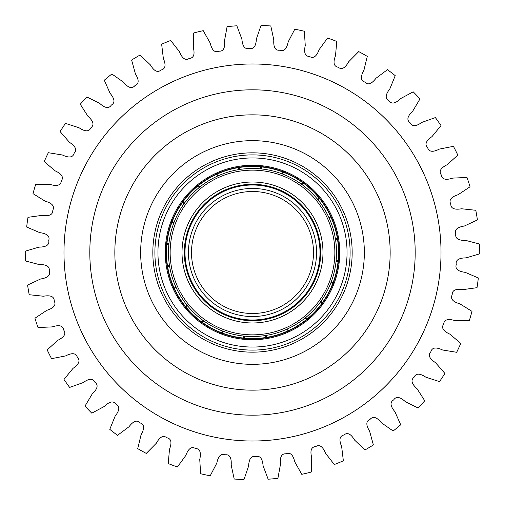 <?xml version="1.0" encoding="UTF-8"?>
<svg xmlns="http://www.w3.org/2000/svg" width="505" height="505" viewBox="0 0 505 505"><rect width="100%" height="100%" fill="white"/><g stroke="black" fill="none" stroke-linecap="round" stroke-linejoin="round"><path stroke-width="0.76" d="M224.624 348.191A99.668 99.668 0 0 1 156.809 224.624A99.668 99.668 0 0 1 280.376 156.809A99.668 99.668 0 0 1 348.191 280.376A99.668 99.668 0 0 1 224.624 348.191M279.802 158.791A97.604 97.604 0 0 0 158.791 225.198A97.604 97.604 0 0 0 225.198 346.209A97.604 97.604 0 0 0 346.209 279.802A97.604 97.604 0 0 0 279.802 158.791M221.215 359.876A111.839 111.839 0 0 0 359.876 283.785A111.839 111.839 0 0 0 283.785 145.124A111.839 111.839 0 0 0 145.124 221.215A111.839 111.839 0 0 0 221.215 359.876M305.228 71.508A188.516 188.516 0 0 0 71.508 199.772A188.516 188.516 0 0 0 199.772 433.492A188.516 188.516 0 0 0 433.492 305.228A188.516 188.516 0 0 0 305.228 71.508M268.161 479.213A227.256 227.256 0 0 0 277.914 478.33L280.477 464.303C280.105 460.061 280.048 453.37 286.089 453.831C291.656 451.432 293.771 457.783 294.794 461.911L301.775 474.346A227.256 227.256 0 0 0 311.288 472.017L311.73 457.764C310.733 453.629 309.679 447.026 315.72 446.578C320.864 443.377 323.907 449.336 325.536 453.269L334.291 464.524A227.256 227.256 0 0 0 343.349 460.806L341.664 446.647C340.061 442.702 338.028 436.326 343.943 434.988C348.551 431.055 352.446 436.497 354.643 440.139L364.976 449.968A227.256 227.256 0 0 0 373.378 444.937L369.603 431.188C367.425 427.527 364.471 421.53 370.115 419.32C374.091 414.744 378.75 419.548 381.464 422.824L393.149 430.999A227.256 227.256 0 0 0 400.711 424.774L394.929 411.739C392.233 408.444 388.414 402.952 393.666 399.928C396.917 394.809 402.239 398.862 405.414 401.702L418.184 408.04A227.256 227.256 0 0 0 424.73 400.762L417.067 388.73C413.911 385.877 409.321 381.016 414.062 377.241C416.511 371.699 422.382 374.912 425.942 377.241L439.514 381.61A227.256 227.256 0 0 0 444.905 373.435L435.537 362.685C431.99 360.33 426.725 356.208 430.853 351.77C432.444 345.925 438.725 348.223 442.595 349.997L456.672 352.294A227.256 227.256 0 0 0 460.781 343.406L449.911 334.171C446.054 332.372 440.234 329.083 443.655 324.077C444.362 318.062 450.915 319.4 455.005 320.58L469.265 320.751A227.256 227.256 0 0 0 472.005 311.351L459.878 303.833C455.8 302.634 449.551 300.248 452.19 294.787C451.988 288.734 458.666 289.081 462.889 289.636L477.017 287.68A227.256 227.256 0 0 0 478.323 277.977L465.219 272.353C461.002 271.772 454.462 270.345 456.261 264.557C455.163 258.592 461.816 257.941 466.071 257.866L479.75 253.826A227.256 227.256 0 0 0 479.599 244.035L465.799 240.43C461.545 240.481 454.866 240.045 455.781 234.049C453.806 228.323 460.289 226.688 464.486 225.975L477.408 219.94A227.256 227.256 0 0 0 475.798 210.282L461.62 208.773C457.416 209.461 450.75 210.023 450.757 203.957C447.954 198.591 454.121 196.003 458.168 194.677L470.048 186.787A227.256 227.256 0 0 0 467.011 177.476L452.764 178.095C448.718 179.401 442.203 180.948 441.313 174.951C437.734 170.059 443.453 166.587 447.253 164.668L457.82 155.098A227.256 227.256 0 0 0 453.433 146.343L439.438 149.076C435.626 150.976 429.42 153.47 427.647 147.681C423.379 143.376 428.511 139.083 431.983 136.621L441.01 125.581A227.256 227.256 0 0 0 435.367 117.577L421.934 122.374C418.449 124.811 412.686 128.207 410.066 122.747C405.206 119.123 409.643 114.117 412.711 111.169L419.99 98.904A227.256 227.256 0 0 0 413.216 91.828L400.648 98.57C397.568 101.505 392.372 105.722 388.964 100.71C383.623 97.856 387.266 92.245 389.854 88.867L395.226 75.655A227.256 227.256 0 0 0 387.474 69.671L376.055 78.212C373.441 81.57 368.934 86.513 364.818 82.069C359.106 80.036 361.877 73.945 363.935 70.22L367.274 56.358A227.256 227.256 0 0 0 358.72 51.598L348.696 61.743C346.613 65.454 342.895 71.016 338.161 67.228C332.214 66.073 334.039 59.641 335.522 55.651L336.759 41.442A227.256 227.256 0 0 0 327.587 38.008L319.192 49.534C317.689 53.517 314.836 59.571 309.59 56.535C303.537 56.276 304.382 49.642 305.254 45.475L304.363 31.241A227.256 227.256 0 0 0 294.781 29.214L288.197 41.864C287.301 46.024 285.388 52.432 279.745 50.21C273.723 50.86 273.571 44.175 273.811 39.927L270.806 25.982A227.256 227.256 0 0 0 261.028 25.408L256.401 38.898C256.142 43.14 255.202 49.768 249.293 48.411C243.435 49.951 242.286 43.361 241.889 39.125L236.839 25.787A227.256 227.256 0 0 0 227.086 26.67L224.523 40.697C224.895 44.939 224.952 51.63 218.911 51.169C213.344 53.568 211.229 47.217 210.206 43.089L203.225 30.654A227.256 227.256 0 0 0 193.712 32.983L193.27 47.236C194.267 51.371 195.321 57.974 189.28 58.422C184.136 61.623 181.093 55.664 179.464 51.731L170.709 40.476A227.256 227.256 0 0 0 161.65 44.194L163.336 58.353C164.939 62.298 166.972 68.674 161.057 70.012C156.449 73.945 152.554 68.503 150.357 64.861L140.024 55.032A227.256 227.256 0 0 0 131.622 60.063L135.397 73.812C137.575 77.473 140.529 83.47 134.886 85.68C130.909 90.256 126.25 85.452 123.536 82.176L111.851 74.001A227.256 227.256 0 0 0 104.289 80.226L110.071 93.261C112.766 96.556 116.586 102.048 111.334 105.072C108.083 110.191 102.761 106.138 99.586 103.298L86.816 96.96A227.256 227.256 0 0 0 80.27 104.238L87.933 116.27C91.089 119.123 95.679 123.984 90.938 127.759C88.489 133.301 82.618 130.088 79.058 127.759L65.486 123.39A227.256 227.256 0 0 0 60.095 131.565L69.463 142.315C73.01 144.67 78.275 148.792 74.147 153.23C72.556 159.075 66.275 156.777 62.405 155.003L48.328 152.706A227.256 227.256 0 0 0 44.219 161.594L55.089 170.829C58.946 172.628 64.766 175.917 61.345 180.923C60.638 186.938 54.086 185.6 49.995 184.42L35.735 184.249A227.256 227.256 0 0 0 32.995 193.649L45.122 201.167C49.2 202.366 55.449 204.752 52.81 210.213C53.012 216.266 46.334 215.919 42.111 215.364L27.983 217.32A227.256 227.256 0 0 0 26.677 227.023L39.781 232.647C43.998 233.228 50.538 234.655 48.739 240.443C49.837 246.408 43.184 247.059 38.929 247.134L25.25 251.174A227.256 227.256 0 0 0 25.401 260.965L39.201 264.57C43.455 264.519 50.134 264.955 49.219 270.951C51.194 276.677 44.711 278.312 40.514 279.025L27.592 285.06A227.256 227.256 0 0 0 29.202 294.718L43.38 296.227C47.584 295.539 54.25 294.977 54.243 301.043C57.046 306.409 50.879 308.997 46.832 310.322L34.952 318.213A227.256 227.256 0 0 0 37.989 327.524L52.236 326.905C56.282 325.599 62.797 324.052 63.687 330.049C67.266 334.941 61.547 338.413 57.747 340.332L47.18 349.902A227.256 227.256 0 0 0 51.567 358.657L65.562 355.924C69.374 354.024 75.58 351.53 77.353 357.319C81.621 361.624 76.489 365.917 73.017 368.379L63.99 379.419A227.256 227.256 0 0 0 69.633 387.423L83.066 382.626C86.551 380.189 92.314 376.793 94.934 382.253C99.794 385.877 95.357 390.883 92.289 393.831L85.01 406.096A227.256 227.256 0 0 0 91.784 413.172L104.352 406.43C107.432 403.495 112.628 399.278 116.036 404.29C121.377 407.144 117.734 412.755 115.146 416.133L109.774 429.345A227.256 227.256 0 0 0 117.526 435.329L128.945 426.788C131.559 423.43 136.066 418.487 140.182 422.931C145.894 424.964 143.123 431.055 141.065 434.78L137.726 448.642A227.256 227.256 0 0 0 146.28 453.402L156.304 443.257C158.387 439.546 162.105 433.984 166.839 437.772C172.786 438.927 170.961 445.359 169.478 449.349L168.241 463.558A227.256 227.256 0 0 0 177.413 466.992L185.808 455.466C187.311 451.483 190.164 445.429 195.41 448.465C201.463 448.724 200.618 455.358 199.746 459.525L200.636 473.759A227.256 227.256 0 0 0 210.219 475.786L216.803 463.135C217.699 458.976 219.612 452.568 225.255 454.79C231.277 454.14 231.429 460.825 231.189 465.073L234.194 479.018A227.256 227.256 0 0 0 243.972 479.592L248.599 466.102C248.858 461.86 249.798 455.232 255.707 456.589C261.565 455.049 262.714 461.639 263.111 465.875L268.161 479.213M238.587 166.372A87.245 87.245 0 0 1 338.628 238.587A87.245 87.245 0 0 1 266.413 338.628A87.245 87.245 0 0 1 166.372 266.413A87.245 87.245 0 0 1 238.587 166.372M267.581 345.843A94.555 94.555 0 0 1 159.157 267.581A94.555 94.555 0 0 1 237.419 159.157A94.555 94.555 0 0 1 345.843 237.419A94.555 94.555 0 0 1 267.581 345.843M263.376 319.835A68.207 68.207 0 0 1 185.165 263.376A68.207 68.207 0 0 1 241.624 185.165A68.207 68.207 0 0 1 319.835 241.624A68.207 68.207 0 0 1 263.376 319.835M263.263 319.128A67.487 67.487 0 0 1 185.872 263.263A67.487 67.487 0 0 1 241.737 185.872A67.487 67.487 0 0 1 319.128 241.737A67.487 67.487 0 0 1 263.263 319.128M242.286 189.268A64.053 64.053 0 0 1 315.732 242.286A64.053 64.053 0 0 1 262.714 315.732A64.053 64.053 0 0 1 189.268 262.714A64.053 64.053 0 0 1 242.286 189.268M242.772 192.279A61.004 61.004 0 0 1 312.721 242.772A61.004 61.004 0 0 1 262.228 312.721A61.004 61.004 0 0 1 192.279 262.228A61.004 61.004 0 0 1 242.772 192.279M241.257 182.924A70.479 70.479 0 0 1 322.076 241.257A70.479 70.479 0 0 1 263.743 322.076A70.479 70.479 0 0 1 182.924 263.743A70.479 70.479 0 0 1 241.257 182.924M265.636 333.799A82.353 82.353 0 0 1 171.201 265.636A82.353 82.353 0 0 1 239.364 171.201A82.353 82.353 0 0 1 333.799 239.364A82.353 82.353 0 0 1 265.636 333.799M265.901 335.453A84.026 84.026 0 0 1 169.547 265.901A84.026 84.026 0 0 1 239.099 169.547A84.026 84.026 0 0 1 335.453 239.099A84.026 84.026 0 0 1 265.901 335.453M265.542 335.768L266.015 338.691L265.542 335.768A84.285 84.285 0 0 0 266.343 335.642L266.817 338.558L266.343 335.642M244.357 336.393L244.054 339.335A87.245 87.245 0 0 1 243.246 339.253L243.543 336.305A84.285 84.285 0 0 0 244.357 336.393L244.054 339.335M222.92 331.425L221.865 334.19L222.92 331.425A84.285 84.285 0 0 1 222.162 331.135L221.108 333.9L222.162 331.135M203.502 321.079L201.766 323.478L203.502 321.079A84.285 84.285 0 0 1 202.84 320.599L201.11 323.004L202.84 320.599M187.418 306.062L185.127 307.93L187.418 306.062A84.285 84.285 0 0 1 186.907 305.43L184.615 307.299L186.907 305.43M175.778 287.389L173.076 288.601L175.778 287.389A84.285 84.285 0 0 1 175.443 286.651L172.742 287.863L175.443 286.651M169.358 266.343L166.442 266.817L169.358 266.343A84.285 84.285 0 0 1 169.232 265.542L166.309 266.015L169.232 265.542M168.607 244.357L165.665 244.054L168.607 244.357A84.285 84.285 0 0 1 168.695 243.543L165.747 243.246L168.695 243.543M173.575 222.92L170.81 221.865A87.245 87.245 0 0 1 171.1 221.108L173.865 222.162A84.285 84.285 0 0 0 173.575 222.92L170.81 221.865M183.921 203.502L181.522 201.766L183.921 203.502A84.285 84.285 0 0 1 184.401 202.84L181.996 201.11L184.401 202.84M198.938 187.418L197.07 185.127L198.938 187.418A84.285 84.285 0 0 1 199.57 186.907L197.701 184.615L199.57 186.907M217.611 175.778L216.399 173.076L217.611 175.778A84.285 84.285 0 0 1 218.349 175.443L217.137 172.742L218.349 175.443M238.657 169.358L238.183 166.442L238.657 169.358A84.285 84.285 0 0 1 239.458 169.232L238.985 166.309L239.458 169.232M260.946 165.665A87.245 87.245 0 0 1 261.754 165.747L261.457 168.695A84.285 84.285 0 0 0 260.643 168.607L260.946 165.665L260.643 168.607M323.478 303.234A87.245 87.245 0 0 1 323.004 303.89L320.599 302.16A84.285 84.285 0 0 0 321.079 301.498L323.478 303.234L321.079 301.498M307.93 319.873A87.245 87.245 0 0 1 307.299 320.385L305.43 318.093A84.285 84.285 0 0 0 306.062 317.582L307.93 319.873L306.062 317.582M288.601 331.924A87.245 87.245 0 0 1 287.863 332.258L286.651 329.557A84.285 84.285 0 0 0 287.389 329.222L288.601 331.924L287.389 329.222M282.825 171.624L282.08 173.575L282.825 171.624A86.374 86.374 0 0 0 261.666 166.612M282.838 173.865L283.892 171.1L282.838 173.865A84.285 84.285 0 0 0 282.08 173.575M302.722 182.229L301.498 183.921L302.722 182.229A86.374 86.374 0 0 0 283.583 171.908M302.16 184.401L303.89 181.996L302.16 184.401A84.285 84.285 0 0 0 301.498 183.921M319.198 197.619L317.582 198.938L319.198 197.619A86.374 86.374 0 0 0 303.385 182.703M318.093 199.57L320.385 197.701L318.093 199.57A84.285 84.285 0 0 0 317.582 198.938M331.128 216.752L329.222 217.611L331.128 216.752A86.374 86.374 0 0 0 319.716 198.25M329.557 218.349L332.258 217.137L329.557 218.349A84.285 84.285 0 0 0 329.222 217.611M337.706 238.322L335.642 238.657L337.706 238.322A86.374 86.374 0 0 0 331.463 217.497M335.768 239.458L338.691 238.985L335.768 239.458A84.285 84.285 0 0 0 335.642 238.657M338.47 260.858L336.393 260.643L338.47 260.858A86.374 86.374 0 0 0 337.832 239.124M336.305 261.457L339.253 261.754L336.305 261.457A84.285 84.285 0 0 0 336.393 260.643M333.376 282.825L331.425 282.08L333.376 282.825A86.374 86.374 0 0 0 338.388 261.666M331.135 282.838L333.9 283.892L331.135 282.838A84.285 84.285 0 0 0 331.425 282.08M171.1 221.108L173.865 222.162M243.246 339.253L243.543 336.305M287.863 332.258L286.651 329.557M307.299 320.385L305.43 318.093M323.004 303.89L320.599 302.16M261.754 165.747L261.457 168.695M298.007 96.303A162.692 162.692 0 0 0 96.303 206.993A162.692 162.692 0 0 0 206.993 408.697A162.692 162.692 0 0 0 408.697 298.007A162.692 162.692 0 0 0 298.007 96.303M213.994 384.665A137.663 137.663 0 0 1 120.335 213.994A137.663 137.663 0 0 1 291.006 120.335A137.663 137.663 0 0 1 384.665 291.006A137.663 137.663 0 0 1 213.994 384.665M265.819 337.498A86.033 86.033 0 0 1 244.18 338.129M243.366 338.047A86.033 86.033 0 0 1 222.301 333.06M221.537 332.77A86.033 86.033 0 0 1 202.48 322.493M201.817 322.02A86.033 86.033 0 0 1 186.067 307.166M185.55 306.535A86.033 86.033 0 0 1 174.181 288.109M173.846 287.364A86.033 86.033 0 0 1 167.635 266.621M167.502 265.819A86.033 86.033 0 0 1 166.871 244.18M166.953 243.366A86.033 86.033 0 0 1 171.94 222.301M172.23 221.537A86.033 86.033 0 0 1 182.507 202.48M182.98 201.817A86.033 86.033 0 0 1 197.834 186.067M198.465 185.55A86.033 86.033 0 0 1 216.891 174.181M217.636 173.846A86.033 86.033 0 0 1 238.379 167.635M260.858 166.53A86.374 86.374 0 0 0 239.124 167.168M322.771 302.722A86.374 86.374 0 0 0 333.092 283.583M307.381 319.198A86.374 86.374 0 0 0 322.297 303.385M288.248 331.128A86.374 86.374 0 0 0 306.75 319.716M266.678 337.706A86.374 86.374 0 0 0 287.503 331.463M244.142 338.47A86.374 86.374 0 0 0 265.876 337.832M222.175 333.376A86.374 86.374 0 0 0 243.334 338.388M202.278 322.771A86.374 86.374 0 0 0 221.417 333.092M185.802 307.381A86.374 86.374 0 0 0 201.615 322.297M173.871 288.248A86.374 86.374 0 0 0 185.284 306.75M238.322 167.294A86.374 86.374 0 0 0 217.497 173.537M216.752 173.871A86.374 86.374 0 0 0 198.25 185.284M197.619 185.802A86.374 86.374 0 0 0 182.703 201.615M182.229 202.278A86.374 86.374 0 0 0 171.908 221.417M171.624 222.175A86.374 86.374 0 0 0 166.612 243.334M166.53 244.142A86.374 86.374 0 0 0 167.168 265.876M167.294 266.678A86.374 86.374 0 0 0 173.537 287.503M239.181 167.502A86.033 86.033 0 0 1 260.82 166.871M261.634 166.953A86.033 86.033 0 0 1 282.699 171.94M283.463 172.23A86.033 86.033 0 0 1 302.52 182.507M303.183 182.98A86.033 86.033 0 0 1 318.933 197.834M319.45 198.465A86.033 86.033 0 0 1 330.819 216.891M331.154 217.636A86.033 86.033 0 0 1 337.365 238.379M337.498 239.181A86.033 86.033 0 0 1 338.129 260.82M338.047 261.634A86.033 86.033 0 0 1 333.06 282.699M332.77 283.463A86.033 86.033 0 0 1 322.493 302.52M322.02 303.183A86.033 86.033 0 0 1 307.166 318.933M306.535 319.45A86.033 86.033 0 0 1 288.109 330.819M287.364 331.154A86.033 86.033 0 0 1 266.621 337.365"/></g></svg>
